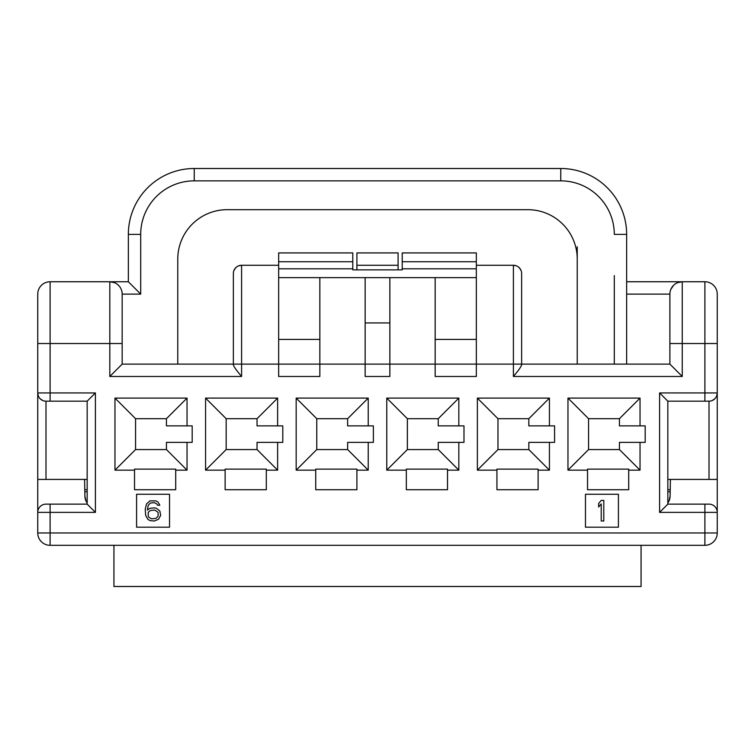 <?xml version="1.0" encoding="UTF-8"?>
<svg xmlns="http://www.w3.org/2000/svg" width="755" height="755" viewBox="0 0 755 755"><rect width="100%" height="100%" fill="white"/><g stroke="black" fill="none" stroke-linecap="round" stroke-linejoin="round"><path stroke-width="1.13" d="M603.792 521.016L601.216 521.016L601.216 503.934L598.649 507.001L598.649 503.491L601.216 500.423L603.792 500.423L603.792 521.016M159.824 510.946L160.673 515.325L158.531 519.27L154.246 521.016L149.952 520.582L147.81 519.27L145.668 515.325L145.234 509.191L146.517 503.934L149.952 500.867L155.955 500.867L158.106 502.179L159.824 505.246L157.672 505.246L156.814 503.934L154.246 502.622L150.387 503.056L148.235 505.246L147.376 510.069L149.952 508.313L154.246 507.879L156.389 508.313L159.824 510.946M158.106 512.258L154.671 510.069L150.387 510.503L148.235 512.258L148.235 516.203L149.094 517.515L151.67 518.827L155.955 518.392L158.106 516.203L158.106 512.258M716.655 396.016L717.25 392.94L717.25 294.11A12.354 12.354 0 0 0 704.896 281.757L682.246 281.757A12.354 12.354 0 0 0 669.893 294.11L669.893 364.118L521.639 364.118L521.639 364.825C521.035 366.883 518.289 370.762 513.4 376.471L513.4 364.118L435.154 364.118L476.339 364.118L476.339 376.471L435.154 376.471L435.154 364.118L389.854 364.118L389.854 376.471L365.146 376.471L365.146 364.118L319.846 364.118L319.846 376.471L278.661 376.471L278.661 364.118L319.846 364.118L241.6 364.118L241.6 376.471C236.702 370.752 233.965 366.873 233.361 364.825L233.361 364.118L122.168 364.118L109.815 376.471L109.815 343.525L50.104 343.525L50.104 281.757L109.815 281.757A12.354 12.354 0 0 1 122.168 294.11L140.704 294.11L128.35 281.757L109.815 281.757L128.35 281.757L128.35 234.39A65.893 65.893 0 0 1 194.243 168.507L560.757 168.507A65.893 65.893 0 0 1 626.65 234.39A65.893 65.893 0 0 0 560.757 168.507L560.757 180.86L194.243 180.86A53.539 53.539 0 0 0 140.704 234.39L140.704 294.11M585.465 527.198L618.411 527.198L618.411 494.251L585.465 494.251L585.465 527.198M136.589 527.198L169.535 527.198L169.535 494.251L136.589 494.251L136.589 527.198M587.532 489.721L628.707 489.721L628.707 470.157L640.032 470.157L640.032 442.364L645.185 442.364L645.185 425.886L640.032 425.886L640.032 398.093L567.968 398.093L567.968 470.157L587.532 470.157L587.532 489.721M496.932 489.721L538.107 489.721L538.107 470.157L549.432 470.157L549.432 442.364L554.585 442.364L554.585 425.886L549.432 425.886L549.432 398.093L477.368 398.093L477.368 470.157L496.932 470.157L496.932 489.721M406.332 489.721L447.507 489.721L447.507 470.157L458.832 470.157L458.832 442.364L463.985 442.364L463.985 425.886L458.832 425.886L458.832 398.093L386.768 398.093L386.768 470.157L406.332 470.157L406.332 489.721M315.732 489.721L356.907 489.721L356.907 470.157L368.232 470.157L368.232 442.364L373.385 442.364L373.385 425.886L368.232 425.886L368.232 398.093L296.168 398.093L296.168 470.157L315.732 470.157L315.732 489.721M225.132 489.721L266.307 489.721L266.307 470.157L277.632 470.157L277.632 442.364L282.785 442.364L282.785 425.886L277.632 425.886L277.632 398.093L205.568 398.093L205.568 470.157L225.132 470.157L225.132 489.721M134.532 489.721L175.707 489.721L175.707 470.157L187.032 470.157L187.032 442.364L192.185 442.364L192.185 425.886L187.032 425.886L187.032 398.093L114.968 398.093L114.968 470.157L134.532 470.157L134.532 489.721M640.032 425.886L619.44 425.886L619.44 418.685L588.56 418.685L588.56 449.565L619.44 449.565L619.44 442.364L640.032 442.364M549.432 425.886L528.84 425.886L528.84 418.685L497.96 418.685L497.96 449.565L528.84 449.565L528.84 442.364L549.432 442.364M458.832 425.886L438.24 425.886L438.24 418.685L407.36 418.685L407.36 449.565L438.24 449.565L438.24 442.364L458.832 442.364M368.232 425.886L347.64 425.886L347.64 418.685L316.76 418.685L316.76 449.565L347.64 449.565L347.64 442.364L368.232 442.364M277.632 425.886L257.04 425.886L257.04 418.685L226.16 418.685L226.16 449.565L257.04 449.565L257.04 442.364L277.632 442.364M187.032 425.886L166.44 425.886L166.44 418.685L135.56 418.685L135.56 449.565L166.44 449.565L166.44 442.364L187.032 442.364M587.532 470.157L587.532 469.129L628.707 469.129L628.707 470.157M640.032 470.157L619.44 449.565M567.968 470.157L588.56 449.565M640.032 398.093L619.44 418.685M567.968 398.093L588.56 418.685M538.107 470.157L538.107 469.129L496.932 469.129L496.932 470.157M549.432 470.157L528.84 449.565M477.368 470.157L497.96 449.565M549.432 398.093L528.84 418.685M477.368 398.093L497.96 418.685M447.507 470.157L447.507 469.129L406.332 469.129L406.332 470.157M458.832 470.157L438.24 449.565M386.768 470.157L407.36 449.565M458.832 398.093L438.24 418.685M386.768 398.093L407.36 418.685M356.907 470.157L356.907 469.129L315.732 469.129L315.732 470.157M368.232 470.157L347.64 449.565M296.168 470.157L316.76 449.565M368.232 398.093L347.64 418.685M296.168 398.093L316.76 418.685M266.307 470.157L266.307 469.129L225.132 469.129L225.132 470.157M277.632 470.157L257.04 449.565M205.568 470.157L226.16 449.565M277.632 398.093L257.04 418.685M205.568 398.093L226.16 418.685M175.707 470.157L175.707 469.129L134.532 469.129L134.532 470.157M187.032 470.157L166.44 449.565M114.968 470.157L135.56 449.565M187.032 398.093L166.44 418.685M114.968 398.093L135.56 418.685M717.25 294.11A12.354 12.354 0 0 0 704.896 281.757L704.896 392.94L717.25 392.94L717.25 512.371A8.239 8.239 0 0 0 709.011 504.132L667.835 504.132L659.596 512.371L704.896 512.371L704.896 545.318A12.354 12.354 0 0 0 717.25 532.964L37.75 532.964L37.75 294.11A12.354 12.354 0 0 1 50.104 281.757M667.835 489.721L670.213 489.721M87.165 489.721L84.787 489.721M37.75 530.897L37.75 520.61M45.989 504.132A8.239 8.239 0 0 0 37.75 512.371A8.239 8.239 0 0 1 45.989 504.132L87.165 504.132L95.404 512.371L50.104 512.371L50.104 545.318L704.896 545.318M37.75 479.425L87.165 479.425L87.165 401.179L87.165 504.132M113.939 586.493L113.939 545.318L641.061 545.318L641.061 586.493L113.939 586.493M84.824 491.779L87.165 491.779M670.176 491.779L667.835 491.779M84.607 479.425L84.9 496.11L86.013 501.027M87.165 503.038A12.354 12.354 0 0 1 84.9 496.11M42.761 400.518L40.09 398.697M38.345 396.016L37.75 392.94A8.239 8.239 0 0 0 45.989 401.179L87.165 401.179L95.404 392.94L95.404 512.371M37.75 532.964A12.354 12.354 0 0 0 50.104 545.318M709.011 504.132A8.239 8.239 0 0 1 717.25 512.371L717.25 532.964M667.835 504.132L667.835 401.179L667.835 479.425L717.25 479.425M667.835 401.179L659.596 392.94L704.896 392.94L704.896 401.179L667.835 401.179L709.011 401.179L709.011 479.425M717.25 392.94A8.239 8.239 0 0 1 709.011 401.179M712.239 400.518L714.909 398.697M668.996 501.018L670.1 496.11A12.354 12.354 0 0 1 667.835 503.038M670.1 496.11L670.393 479.425M677.622 282.653L682.246 281.757L626.65 281.757M670.836 289.354L673.564 285.315M717.25 343.525L669.893 343.525L669.893 364.118L682.246 376.471L513.4 376.471M389.854 364.118L365.146 364.118L365.146 277.632L389.854 277.632L389.854 364.118M669.893 364.118L577.235 364.118L577.235 259.107A49.415 49.415 0 0 0 527.811 209.682L227.189 209.682A49.415 49.415 0 0 0 177.765 259.107L177.765 364.118L122.168 364.118L122.168 294.11M476.339 364.118L476.339 265.279L513.4 265.279A8.239 8.239 0 0 1 521.639 273.518L521.639 364.825M278.661 261.73L278.661 252.925L352.793 252.925L352.793 261.73L278.661 261.73L278.661 265.279L241.6 265.279A8.239 8.239 0 0 0 233.361 273.518L233.361 364.825M365.146 322.932L389.854 322.932M365.146 277.632L278.661 277.632M476.339 277.632L389.854 277.632M319.846 364.118L319.846 277.632M278.661 265.279L278.661 364.118M233.361 364.118L241.6 364.118L241.6 265.279L238.523 265.873M235.843 267.619L234.022 270.29M402.207 261.73L402.207 252.925L476.339 252.925L476.339 261.73L402.207 261.73L402.207 269.865L352.793 269.865L352.793 268.827L278.661 268.827M356.907 269.865L356.907 252.925L398.093 252.925L398.093 269.865M521.639 364.118L513.4 364.118L513.4 265.279L516.477 265.873M519.157 267.619L520.978 270.29M476.339 261.73L476.339 265.279M352.793 261.73L352.793 268.827M577.235 275.575L577.235 246.743M626.65 364.118L626.65 234.39L614.296 234.39A53.539 53.539 0 0 0 560.757 180.86M122.168 343.525L109.815 343.525L109.815 281.757L114.496 282.672M435.154 277.632L435.154 364.118M45.989 479.425L45.989 401.179A8.239 8.239 0 0 1 37.75 392.94L95.404 392.94M50.104 401.179L50.104 343.525L37.75 343.525M241.6 376.471L109.815 376.471M626.65 294.11L669.893 294.11A12.354 12.354 0 0 1 682.246 281.757L682.246 376.471M659.596 512.371L659.596 392.94M704.896 504.132L704.896 512.371L717.25 512.371M50.104 504.132L50.104 512.371L37.75 512.371M398.093 265.279L356.907 265.279M476.339 268.827L402.207 268.827M241.6 265.279A8.239 8.239 0 0 0 233.361 273.518M614.296 364.118L614.296 275.575M194.243 180.86L194.243 168.507M140.704 234.39L128.35 234.39M319.846 339.41L278.661 339.41M476.339 339.41L435.154 339.41"/></g></svg>
